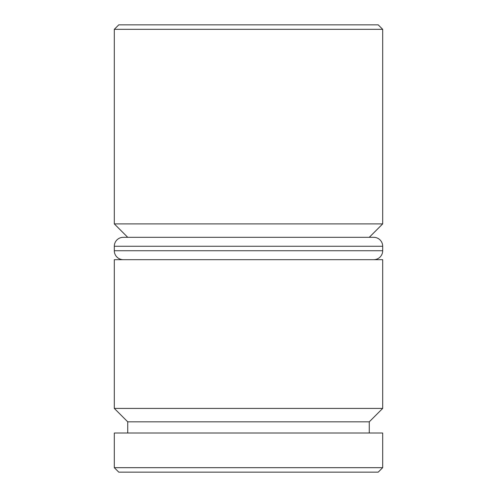 <?xml version="1.0" encoding="UTF-8"?>
<svg xmlns="http://www.w3.org/2000/svg" width="497" height="497" viewBox="0 0 497 497"><rect width="100%" height="100%" fill="white"/><g stroke="black" fill="none" stroke-linecap="round" stroke-linejoin="round"><path stroke-width="0.75" d="M369.271 421.829L127.729 421.829L114.31 408.41L382.69 408.41L369.271 421.829L369.271 433.011M373.744 237.317L369.271 237.317L382.69 223.898L114.31 223.898L127.729 237.317L123.256 237.317L373.744 237.317A8.946 8.946 0 0 1 382.69 246.263L382.69 250.737A8.946 8.946 0 0 1 373.744 259.683M114.31 29.323L118.783 24.85L378.217 24.85L382.69 29.323L114.31 29.323L114.31 223.898M378.217 472.15L118.783 472.15L114.31 467.677L382.69 467.677L378.217 472.15M382.69 29.323L382.69 223.898M382.69 408.41L382.69 259.683L114.31 259.683L114.31 408.41M127.729 421.829L127.729 433.011M382.69 467.677L382.69 433.011L114.31 433.011L114.31 467.677M123.256 237.317A8.946 8.946 0 0 0 114.31 246.263L114.31 250.737L382.69 250.737M123.256 259.683A8.946 8.946 0 0 1 114.31 250.737M382.69 246.263L114.31 246.263"/></g></svg>
